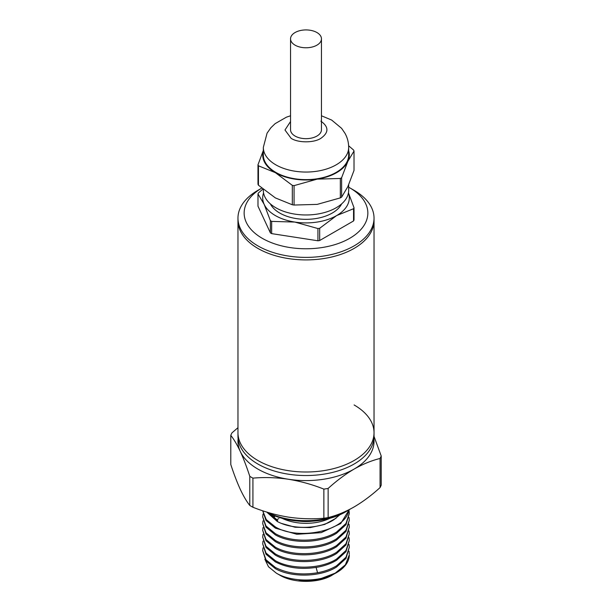<?xml version="1.0" encoding="UTF-8"?>
<svg xmlns="http://www.w3.org/2000/svg" width="612" height="612" viewBox="0 0 612 612"><rect width="100%" height="100%" fill="white"/><g stroke="black" fill="none" stroke-linecap="round" stroke-linejoin="round"><path stroke-width="0.92" d="M354.103 404.953A68.031 39.275 180 0 1 374.031 432.722A68.031 39.275 180 0 1 332.033 469.014A68.031 39.275 180 0 1 257.897 460.499A68.031 39.275 180 0 1 237.969 432.722A68.031 39.275 0 0 0 257.897 460.499A68.031 39.275 0 0 0 332.033 469.014A68.031 39.275 0 0 0 374.031 432.722L374.031 436.257A68.031 39.275 0 0 1 332.033 472.548A68.031 39.275 0 0 1 257.897 464.034A68.031 39.275 0 0 1 237.969 436.257L237.969 220.634A68.031 39.275 0 0 0 279.967 256.925A68.031 39.275 0 0 0 354.103 248.411A68.031 39.275 0 0 0 374.031 220.634A68.031 39.275 180 0 1 332.033 256.925A68.031 39.275 180 0 1 257.897 248.411A68.031 39.275 180 0 1 237.969 220.634L237.969 218.109A68.031 39.275 180 0 1 257.897 190.34L261.752 188.114A61.843 35.703 0 0 0 262.265 238.313A61.843 35.703 0 0 0 349.727 238.313A61.843 35.703 0 0 0 349.735 187.815L354.103 190.34A68.031 39.275 180 0 1 374.031 218.109A68.031 39.275 180 0 1 354.103 245.886A68.031 39.275 180 0 1 257.897 245.886A68.031 39.275 180 0 1 237.969 218.109M252.924 478.133L252.924 507.256A77.303 44.63 180 0 1 251.333 506.369A77.303 44.63 180 0 1 249.788 505.451L249.788 476.327A77.303 44.63 180 0 0 252.924 478.133C264.514 477.115 276.333 477.482 288.39 479.25A68.031 39.275 0 0 0 354.103 469.083A68.031 39.275 0 0 0 373.886 438.781M237.969 427.681L231.933 432.898A77.303 44.63 180 0 0 230.785 435.369L230.785 464.493C233.891 474.002 237.058 482.279 240.287 489.348C243.515 496.202 246.69 501.572 249.788 505.451M267.138 512.198A58.752 33.92 0 0 0 347.547 510.745A58.752 33.92 0 0 0 350.209 509.1M266.794 512.091A55.661 32.138 0 0 0 345.359 512.007L347.547 510.745M299.849 521.217A34.012 19.638 0 0 0 312.151 521.217M329.853 518.318A37.11 21.42 180 0 1 282.147 518.318M266.61 511.984L277.228 521.439C292.261 529.831 319.319 529.311 333.808 519.779L339.92 514.761M348.756 510.018L348.488 511.747C343.692 531.568 297.792 540.434 275.385 526.955L266.235 519.573L262.724 510.791M262.709 510.783L266.006 520.46L275.385 528.148L296.82 534.284L321.17 532.654L340.693 523.581L349.184 509.758M348.488 511.747A43.291 24.993 0 0 0 348.993 509.873M349.047 510.722L349.291 513.499L345.994 523.482L336.615 532.019C320.673 542.263 291.327 542.829 275.392 533.702L266.006 526.014L262.709 516.872L262.999 514.095M275.392 534.896C291.327 544.03 320.673 543.464 336.608 533.213L345.994 524.683L349.291 513.499M349.047 517.469L349.291 520.254L345.994 530.237L336.615 538.767C320.673 549.018 291.327 549.576 275.392 540.457L266.006 532.769L262.709 523.627L262.999 520.85M262.709 523.627L266.006 533.962L275.385 541.651C291.327 550.777 320.673 550.211 336.615 539.968L345.994 531.43L349.291 520.254M349.047 524.224L349.291 527.001L345.994 536.992L336.615 545.522C320.673 555.765 291.327 556.331 275.385 547.204L266.006 539.524L262.709 530.375L262.999 527.598M262.709 530.375L266.006 540.717L275.385 548.406C291.327 557.524 320.673 556.966 336.615 546.715L345.994 538.185L349.291 527.001M349.047 530.979L349.291 533.756L345.994 543.739L336.615 552.269C320.673 562.52 291.327 563.078 275.385 553.959L266.006 546.271L262.709 537.129L262.999 534.352M262.709 537.129L266.006 547.472L275.385 555.153C291.327 564.279 320.673 563.713 336.615 553.47L345.994 544.94L349.291 533.756M349.047 537.726L349.291 540.503L345.994 550.494L336.615 559.024C320.673 569.267 291.327 569.833 275.385 560.707L266.006 553.026L262.709 543.877L262.999 541.1M262.709 543.877L266.006 554.22L275.385 561.908C287.449 568.035 301.509 569.795 317.559 567.186C324.865 565.809 331.214 563.491 336.615 560.217L345.994 551.687L349.291 540.503M349.047 544.481L349.291 547.258L345.994 557.241L336.615 565.771C331.214 569.045 324.865 571.371 317.559 572.74C301.502 575.349 287.449 573.589 275.385 567.462L266.006 559.773L262.709 550.632L262.999 547.855M262.709 550.632L266.006 560.974L275.385 568.655C291.327 577.782 320.673 577.223 336.615 566.972L345.994 558.442L349.291 547.258M262.709 516.872L265.998 527.2L275.354 534.88M271.866 515.717L272.814 515.082M276.44 519.749L278.858 518.616M333.655 574.293L326.272 577.843C317.697 580.895 308.456 581.89 298.557 580.826L317.299 579.962L336.615 572.602A43.291 24.993 0 0 0 349.291 554.923L345.39 564.838L334.397 573.796A43.291 24.993 0 0 0 336.615 572.602M334.397 573.796C317.758 582.517 290.715 581.882 276.303 573.13L268.492 566.743L264.881 559.299M332.24 575.127C318.577 583.427 293.423 583.427 279.76 575.127L276.303 573.13M238.114 438.781A68.031 39.275 0 0 0 240.287 451.472A68.031 39.275 0 0 0 288.39 479.25C300.446 481.216 312.273 484.505 323.863 489.11A77.303 44.63 180 0 0 328.139 488.445C336.623 480.734 345.275 474.277 354.103 469.083C362.931 464.087 371.583 460.553 380.067 458.464A77.303 44.63 180 0 0 381.215 455.994L374.031 436.417M230.785 435.369C233.891 439.248 237.058 444.618 240.287 451.472C243.515 458.541 246.69 466.818 249.788 476.327M328.139 488.445L328.139 517.568C336.623 515.488 345.275 511.946 354.103 506.95C362.931 501.756 371.583 495.299 380.067 487.588L380.067 458.464M252.924 507.256C264.514 511.862 276.333 515.151 288.39 517.117C300.446 518.884 312.273 519.251 323.863 518.234L323.863 489.11M381.215 455.994L381.215 485.117A77.303 44.63 0 0 1 380.067 487.588M328.139 517.568A77.303 44.63 180 0 1 323.863 518.234M277.726 520.575L270.611 514.088M269.892 513.736L277.374 521.179M281.719 523.482L295.099 527.238L310.253 527.582L324.704 524.415L336.133 518.18M349.047 551.236L349.291 554.005M273.128 517.056L274.543 515.794M275.239 516.061L273.564 517.469M326.272 577.843L330.763 575.747M354.103 190.34L349.735 187.815A61.843 35.703 0 0 0 348.672 187.218M290.539 38.847L290.539 129.744A15.461 8.928 0 0 0 295.068 136.055A15.461 8.928 0 0 0 311.913 137.991A15.461 8.928 0 0 0 321.461 129.744L321.461 38.847A15.461 8.928 180 0 1 311.913 47.093A15.461 8.928 180 0 1 295.068 45.158A15.461 8.928 180 0 1 290.539 38.847A15.461 8.928 180 0 1 300.087 30.6A15.461 8.928 180 0 1 316.932 32.535A15.461 8.928 180 0 1 321.461 38.847M290.539 115.775L286.401 117.175L275.132 123.647L270.894 127.74L267.069 133.164L263.328 147.415L263.328 154.989A42.672 24.641 0 0 0 275.828 172.408A42.672 24.641 0 0 0 322.333 177.755A42.672 24.641 0 0 0 348.672 154.989L348.672 147.415C348.641 142.451 347.448 137.799 345.084 133.454L341.603 128.329L331.689 120.082L321.461 115.775M263.328 189.422L263.328 190.34A42.672 24.641 0 0 0 275.828 207.759A42.672 24.641 0 0 0 322.333 213.098A42.672 24.641 0 0 0 348.672 190.34L348.672 184.801M270.366 203.895A37.11 21.42 0 0 0 279.76 213.06A37.11 21.42 0 0 0 341.634 203.895M262.908 189.077L258.448 192.933A49.48 28.565 180 0 0 257.981 193.943L257.981 206.175L270.382 232.889A49.48 28.565 0 0 0 271.017 233.264A49.48 28.565 0 0 0 271.659 233.623L317.934 240.784L317.934 228.551A49.48 28.565 180 0 0 319.678 228.284L336.615 215.585A43.291 24.993 0 0 0 348.435 192.956M263.565 192.956A43.291 24.993 0 0 0 264.185 204.385A43.291 24.993 0 0 0 294.793 222.057L271.659 221.391A49.48 28.565 180 0 1 271.017 221.024A49.48 28.565 180 0 1 270.382 220.657L270.382 232.889M263.328 150.781A43.291 24.993 0 0 0 275.385 172.66A43.291 24.993 0 0 0 317.207 179.132A43.291 24.993 0 0 0 347.815 161.461A43.291 24.993 0 0 0 348.672 150.781M348.626 145.771L353.552 150.009A49.48 28.565 180 0 1 354.019 151.019L347.815 161.461L341.618 177.732A49.48 28.565 180 0 1 340.341 178.467L317.207 179.132L294.066 185.627A49.48 28.565 180 0 1 292.322 185.36L275.385 172.66L258.448 165.798A49.48 28.565 180 0 1 257.981 164.796L263.328 150.43M258.448 165.798L258.448 185.222L275.385 197.913L292.322 204.775L292.322 185.36M258.448 185.222A49.48 28.565 180 0 1 257.981 184.212L257.981 164.796M341.618 177.732L341.618 197.148L347.815 186.706L354.019 170.434L354.019 151.019M294.066 185.627L294.066 205.043L317.207 204.385L340.341 197.89L340.341 178.467M292.322 204.775A49.48 28.565 0 0 0 294.066 205.043M341.618 197.148A49.48 28.565 180 0 1 340.341 197.89M317.934 228.551L294.793 222.057A43.291 24.993 0 0 0 336.615 215.585L353.552 208.723A49.48 28.565 180 0 0 354.019 207.72L348.45 192.849M257.981 193.943L264.185 204.385L270.382 220.657M354.019 207.72L354.019 219.953A49.48 28.565 0 0 1 353.552 220.955L353.552 208.723M319.678 228.284L319.678 240.516L353.552 220.955M271.659 221.391L271.659 233.623M317.934 240.784A49.48 28.565 0 0 0 319.678 240.516M316.067 567.278L317.559 572.74M263.328 147.415A42.672 24.641 0 0 0 275.828 164.835A42.672 24.641 0 0 0 322.333 170.174A42.672 24.641 0 0 0 348.672 147.415M290.539 121.513L284.978 130.012L291.128 138.327C298.052 142.978 313.948 142.978 320.872 138.327C328.919 132.605 328.919 126.883 320.872 121.161M374.031 432.722L374.031 218.109"/></g></svg>
